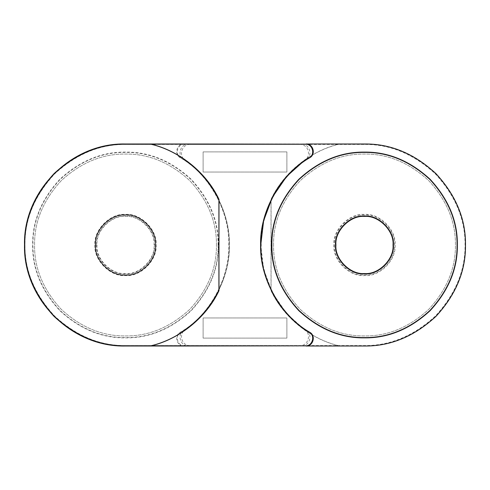 <?xml version="1.0" encoding="UTF-8"?>
<svg xmlns="http://www.w3.org/2000/svg" width="490" height="490" viewBox="0 0 490 490"><rect width="100%" height="100%" fill="white"/><g stroke="black" fill="none" stroke-linecap="round" stroke-linejoin="round"><path stroke-width="0.37" stroke-dasharray="2.45 1.84" d="M338.884 345.738C310.415 339.013 283.502 317.14 271.105 290.644L271.105 199.357C283.502 172.86 310.415 150.987 338.884 144.262L364.487 144.262C390.199 143.913 413.946 153.75 435.72 173.766C455.737 195.547 465.574 219.287 465.231 245C465.574 270.713 455.737 294.453 435.72 316.234C413.946 336.25 390.199 346.087 364.487 345.738L184.644 345.842C177.478 346.259 174.428 335.589 180.767 332.159C209.806 315.309 230.312 278.565 229.406 245C230.312 211.435 209.806 174.691 180.767 157.841C174.446 154.43 177.454 143.748 184.644 144.158L338.872 144.158C310.36 150.889 283.416 172.799 271.007 199.332L271.007 290.668C283.416 317.202 310.36 339.111 338.872 345.842M334.456 245C333.114 259.859 349.627 276.372 364.487 275.031C379.346 276.372 395.865 259.859 394.524 245C395.865 230.141 379.346 213.628 364.487 214.969C349.627 213.628 333.114 230.141 334.456 245M96.579 244.982C95.287 230.661 111.206 214.743 125.526 216.035C139.846 214.743 155.771 230.661 154.472 244.982C155.771 259.308 139.846 275.227 125.526 273.935C111.206 275.227 95.287 259.308 96.579 244.982M154.081 244.982C155.361 230.857 139.656 215.153 125.526 216.427C111.395 215.153 95.691 230.857 96.971 244.982C95.691 259.112 111.395 274.817 125.526 273.543C139.656 274.817 155.361 259.112 154.081 244.982M465.5 245.006C466.884 190.996 418.472 142.621 364.505 143.987L301.368 143.987C309.527 143.521 313.257 155.495 306.238 159.728C279.073 177.362 260.453 212.623 261.219 245C260.453 277.377 279.073 312.638 306.238 330.272C313.233 334.48 309.558 346.473 301.368 346.014L364.505 346.014C418.472 347.385 466.884 298.992 465.5 245.006M273.555 245C273.242 221.792 282.124 200.361 300.186 180.7C319.848 162.631 341.279 153.756 364.487 154.068C387.694 153.756 409.132 162.631 428.787 180.7C446.856 200.361 455.737 221.792 455.424 245C455.737 268.208 446.856 289.639 428.787 309.3C409.132 327.369 387.694 336.244 364.487 335.932C341.279 336.244 319.848 327.369 300.186 309.3C282.124 289.639 273.242 268.208 273.555 245C273.242 268.208 282.124 289.639 300.186 309.3C319.848 327.369 341.279 336.244 364.487 335.932C387.694 336.244 409.132 327.369 428.787 309.3C446.856 289.639 455.737 268.208 455.424 245C455.737 221.792 446.856 200.361 428.787 180.7C409.132 162.631 387.694 153.756 364.487 154.068C341.279 153.756 319.848 162.631 300.186 180.7C282.124 200.361 273.242 221.792 273.555 245M184.644 144.158L184.038 143.987C176.847 143.57 173.815 154.289 180.191 157.688C209.432 174.428 230.159 211.319 229.234 245C230.159 278.681 209.432 315.572 180.191 332.312C173.834 335.693 176.823 346.424 184.038 346.014L184.644 345.842M32.646 244.982C32.328 268.692 41.393 290.582 59.847 310.66C79.931 329.115 101.822 338.186 125.526 337.867C149.23 338.186 171.126 329.115 191.204 310.66C209.659 290.582 218.724 268.692 218.405 244.982C218.724 221.278 209.659 199.387 191.204 179.309C171.126 160.855 149.23 151.784 125.526 152.102C101.822 151.784 79.931 160.855 59.847 179.309C41.393 199.387 32.328 221.278 32.646 244.982M260.766 245L263.644 269.267L272.452 292.83L286.675 313.582L304.884 329.88C311.799 334.18 308.026 346.026 299.929 345.56L125.948 345.56C100.236 345.903 76.483 336.091 54.684 316.136C34.631 294.423 24.721 270.713 24.953 245C24.721 219.287 34.631 195.577 54.684 173.864C76.483 153.909 100.236 144.097 125.948 144.44L299.929 144.44C308.057 143.98 311.781 155.845 304.884 160.12L306.238 159.728M190.071 144.44C181.943 143.98 178.219 155.845 185.116 160.12C211.815 177.974 229.963 212.893 229.234 245C229.963 277.107 211.815 312.026 185.116 329.88C178.201 334.18 181.974 346.026 190.071 345.56L364.052 345.56C389.764 345.903 413.517 336.091 435.316 316.136C455.369 294.423 465.28 270.713 465.047 245C465.28 219.287 455.369 195.577 435.316 173.864C413.517 153.909 389.764 144.097 364.052 144.44L190.071 144.44L188.632 143.987L301.368 143.987L299.929 144.44M299.929 345.56L301.368 346.014L188.632 346.014L190.071 345.56M203.117 338.112L286.883 338.112L286.883 317.967L203.117 317.967L203.117 338.112L203.117 317.967L286.883 317.967L286.883 338.112L203.117 338.112M286.883 151.888L203.117 151.888L203.117 172.033L286.883 172.033L286.883 151.888L286.883 172.033L203.117 172.033L203.117 151.888L286.883 151.888M24.5 245.018L24.953 245M218.105 244.982C218.424 268.612 209.383 290.435 190.99 310.446C170.973 328.845 149.156 337.88 125.526 337.567C101.896 337.88 80.078 328.845 60.062 310.446C41.668 290.435 32.628 268.612 32.946 244.982C32.628 221.358 41.668 199.534 60.062 179.524C80.078 161.124 101.896 152.09 125.526 152.402C149.156 152.09 170.973 161.124 190.99 179.524C209.383 199.534 218.424 221.358 218.105 244.982M395.087 245C396.453 260.135 379.627 276.966 364.487 275.594C349.352 276.966 332.526 260.135 333.892 245C332.526 229.865 349.352 213.034 364.487 214.406C379.627 213.034 396.453 229.865 395.087 245M188.632 143.987C180.473 143.521 176.743 155.495 183.762 159.728C210.927 177.362 229.547 212.623 228.781 245C229.547 277.377 210.927 312.638 183.762 330.272C176.768 334.48 180.443 346.473 188.632 346.014M216.445 245C216.758 221.792 207.876 200.361 189.814 180.7C170.153 162.631 148.721 153.756 125.514 154.068C102.306 153.756 80.868 162.631 61.213 180.7C43.145 200.361 34.263 221.792 34.576 245C34.263 268.208 43.145 289.639 61.213 309.3C80.868 327.369 102.306 336.244 125.514 335.932C148.721 336.244 170.153 327.369 189.814 309.3C207.876 289.639 216.758 268.208 216.445 245C216.758 268.208 207.876 289.639 189.814 309.3C170.153 327.369 148.721 336.244 125.514 335.932C102.306 336.244 80.868 327.369 61.213 309.3C43.145 289.639 34.263 268.208 34.576 245C34.263 221.792 43.145 200.361 61.213 180.7C80.868 162.631 102.306 153.756 125.514 154.068C148.721 153.756 170.153 162.631 189.814 180.7C207.876 200.361 216.758 221.792 216.445 245M465.5 245.018L465.047 245M94.913 245C93.547 260.135 110.373 276.966 125.514 275.594C140.648 276.966 157.474 260.135 156.108 245C157.474 229.865 140.648 213.034 125.514 214.406C110.373 213.034 93.547 229.865 94.913 245M125.495 143.987L125.948 144.44M125.948 345.56L125.495 346.014M364.487 144.262L364.052 144.44M364.052 345.56L364.487 345.738M180.767 157.841L180.191 157.688M180.191 332.312L180.767 332.159M306.238 330.272L304.884 329.88M183.762 330.272L185.116 329.88M185.116 160.12L183.762 159.728"/><path stroke-width="0.73" d="M24.5 245.018C24.151 270.792 34.012 294.6 54.078 316.43C75.913 336.495 99.715 346.357 125.495 346.014L188.632 346.014L125.495 346.014C71.528 347.385 23.116 298.992 24.5 245.006C23.116 190.996 71.528 142.621 125.495 143.987L188.632 143.987L125.495 143.987C99.715 143.644 75.913 153.505 54.078 173.57C34.012 195.4 24.151 219.208 24.5 244.982L24.5 244.982M304.884 160.12L286.675 176.418L272.452 197.17L263.644 220.733L260.766 245M151.116 345.738C179.585 339.013 206.498 317.14 218.895 290.644L218.895 199.357C206.498 172.86 179.585 150.987 151.116 144.262L125.514 144.262C99.801 143.913 76.054 153.75 54.28 173.766C34.263 195.547 24.427 219.287 24.77 245C24.427 270.713 34.263 294.453 54.28 316.234C76.054 336.25 99.801 346.087 125.514 345.738L305.356 345.842C312.522 346.259 315.572 335.589 309.233 332.159C280.194 315.309 259.688 278.565 260.594 245C259.688 211.435 280.194 174.691 309.233 157.841C315.554 154.43 312.546 143.748 305.356 144.158L151.128 144.158C179.64 150.889 206.584 172.799 218.993 199.332L218.993 290.668C206.584 317.202 179.64 339.111 151.128 345.842M155.544 245C156.886 259.859 140.373 276.372 125.514 275.031C110.654 276.372 94.135 259.859 95.477 245C94.135 230.141 110.654 213.628 125.514 214.969C140.373 213.628 156.886 230.141 155.544 245M393.421 244.982C394.713 230.661 378.795 214.743 364.474 216.035C350.154 214.743 334.229 230.661 335.527 244.982C334.229 259.308 350.154 275.227 364.474 273.935C378.795 275.227 394.713 259.308 393.421 244.982M335.92 244.982C334.639 230.857 350.344 215.153 364.474 216.427C378.605 215.153 394.309 230.857 393.029 244.982C394.309 259.112 378.605 274.817 364.474 273.543C350.344 274.817 334.639 259.112 335.92 244.982M364.505 143.987L305.962 143.987C313.153 143.57 316.185 154.289 309.809 157.688C280.568 174.428 259.841 211.319 260.766 245C259.841 278.681 280.568 315.572 309.809 332.312C316.166 335.693 313.177 346.424 305.962 346.014L364.505 346.014C390.285 346.357 414.087 336.495 435.922 316.43C455.988 294.6 465.849 270.792 465.5 245.018L465.5 244.982C465.849 219.208 455.988 195.4 435.922 173.57C414.087 153.505 390.285 143.644 364.505 143.987M457.354 244.982C457.672 268.692 448.607 290.582 430.153 310.66C410.069 329.115 388.178 338.186 364.474 337.867C340.771 338.186 318.874 329.115 298.796 310.66C280.341 290.582 271.276 268.692 271.595 244.982C271.276 221.278 280.341 199.387 298.796 179.309C318.874 160.855 340.771 151.784 364.474 152.102C388.178 151.784 410.069 160.855 430.153 179.309C448.607 199.387 457.672 221.278 457.354 244.982M305.356 144.158L188.632 143.987M188.632 346.014L305.356 345.842M271.895 244.982C271.576 268.612 280.617 290.435 299.01 310.446C319.027 328.845 340.844 337.88 364.474 337.567C388.105 337.88 409.922 328.845 429.938 310.446C448.332 290.435 457.372 268.612 457.054 244.982C457.372 221.358 448.332 199.534 429.938 179.524C409.922 161.124 388.105 152.09 364.474 152.402C340.844 152.09 319.027 161.124 299.01 179.524C280.617 199.534 271.576 221.358 271.895 244.982M309.233 157.841L309.809 157.688M309.809 332.312L309.233 332.159"/></g></svg>

